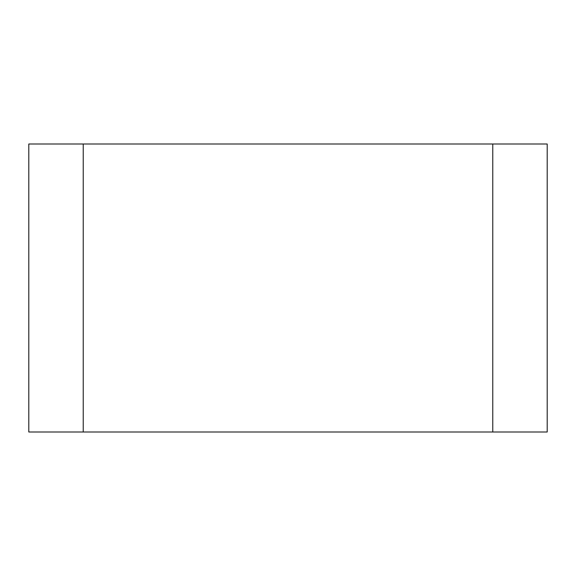<?xml version="1.0" encoding="UTF-8"?>
<svg xmlns="http://www.w3.org/2000/svg" width="576" height="576" viewBox="0 0 576 576"><rect width="100%" height="100%" fill="white"/><g stroke="black" fill="none" stroke-linecap="round" stroke-linejoin="round"><path stroke-width="0.86" d="M492.768 144L83.232 144L83.232 432L547.2 432L547.2 144L492.768 144L492.768 432M83.232 144L28.8 144L28.8 432L83.232 432"/></g></svg>
